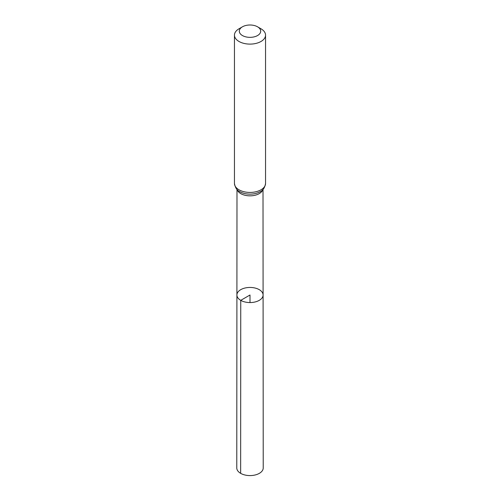 <?xml version="1.0" encoding="UTF-8"?>
<svg xmlns="http://www.w3.org/2000/svg" width="500" height="500" viewBox="0 0 500 500"><rect width="100%" height="100%" fill="white"/><g stroke="black" fill="none" stroke-linecap="round" stroke-linejoin="round"><path stroke-width="0.75" d="M240.744 300.35A13.094 7.556 180 0 1 236.906 295.006A13.094 7.556 180 0 1 250 287.45A13.094 7.556 180 0 1 263.094 295.006A13.094 7.556 180 0 1 255.012 301.988A13.094 7.556 180 0 1 240.744 300.35A13.094 7.556 180 0 1 236.906 295.006L236.775 467.944A13.225 7.638 180 0 0 240.65 473.344A13.225 7.638 180 0 0 255.062 475A13.225 7.638 180 0 0 263.225 467.944L263.094 295.006A13.094 7.556 180 0 1 255.012 301.988A13.094 7.556 180 0 1 240.744 300.35M242.438 35.544A10.7 6.175 180 0 1 242.438 26.806A10.7 6.175 180 0 1 257.562 26.806A10.7 6.175 180 0 1 257.562 35.544A10.7 6.175 180 0 1 242.438 35.544M257.562 26.806L260.988 28.788A15.544 8.975 180 0 1 265.544 35.131A15.544 8.975 180 0 1 255.95 43.425A15.544 8.975 180 0 1 239.013 41.475A15.544 8.975 180 0 1 234.456 35.131A15.544 8.975 180 0 1 239.013 28.788L242.438 26.806M250 302.569L250 295.006L240.744 300.35L240.65 473.344M262.8 189.688A13.012 7.512 180 0 1 253.869 195.506A13.012 7.512 180 0 1 240.8 193.644A13.012 7.512 180 0 1 237.2 189.688M265.544 35.131L265.544 183.463A15.544 8.975 180 0 1 255.95 191.75A15.544 8.975 180 0 1 239.013 189.806A15.544 8.975 180 0 1 234.456 183.463C235.269 187.85 237.075 190.6 239.869 191.7L240.281 191.931A14.275 8.244 180 0 1 239.906 191.725M265.544 183.463C264.788 187.869 262.85 190.694 259.719 191.931A14.275 8.244 180 0 1 240.281 191.931M236.988 189.469L236.906 295.006M263.012 189.469L263.094 295.006M234.456 35.131L234.456 183.463"/></g></svg>
